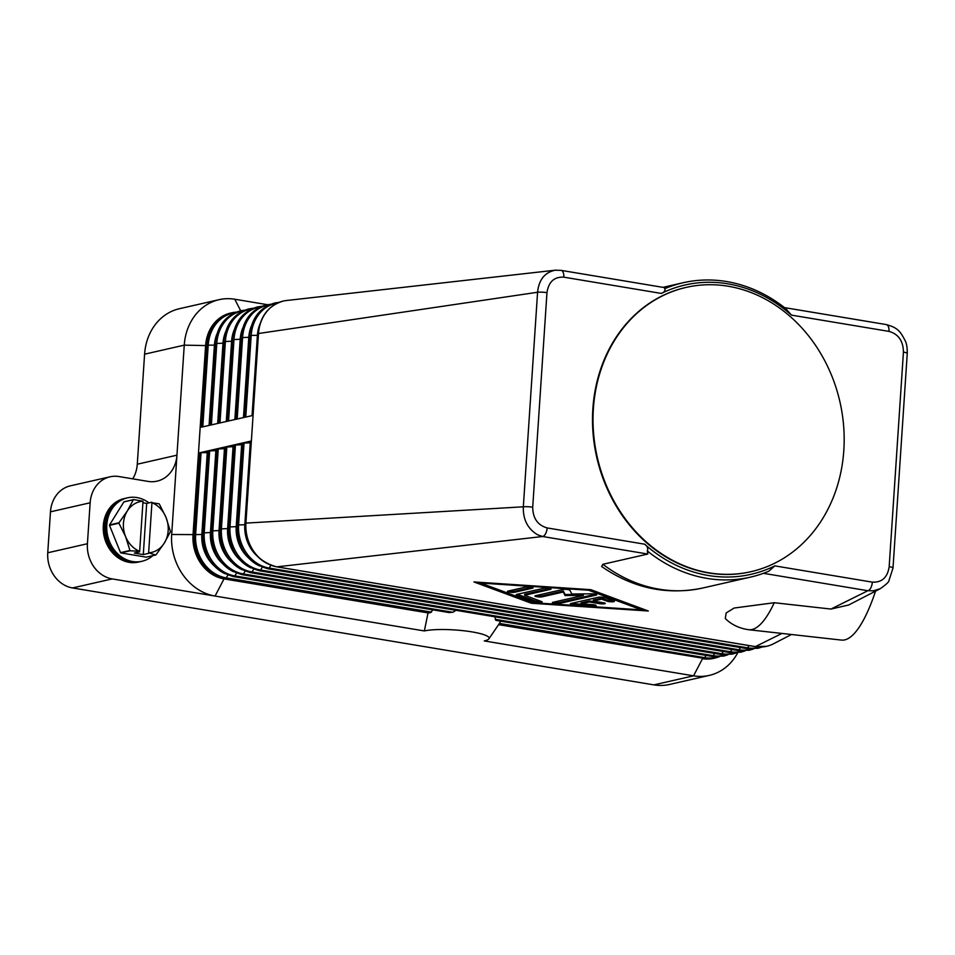 <?xml version="1.0" encoding="UTF-8"?>
<svg xmlns="http://www.w3.org/2000/svg" width="955" height="955" viewBox="0 0 955 955"><rect width="100%" height="100%" fill="white"/><g stroke="black" fill="none" stroke-linecap="round" stroke-linejoin="round"><path stroke-width="1.43" d="M208.274 452.551L199.798 452.742L251.368 440.983L253.063 415.401L201.493 427.148L206.925 345.268L205.612 345.579A39.048 33.33 -102.8 0 1 230.465 313.097L231.79 312.786A39.048 33.33 77.2 0 0 206.925 345.268L208.214 345.161L202.794 426.861M432.949 609.863L430.287 612.764A43.906 7.556 -176.2 0 0 428.031 612.907L224.019 578.897A39.048 33.33 -102.8 0 1 193.029 534.919L205.612 345.579L184.255 345.149A54.674 46.664 -102.8 0 1 200.538 309.444A54.674 46.664 -102.8 0 1 219.065 299.679A54.674 46.664 -102.8 0 1 234.787 299.237L267.46 304.693M455.953 610.305L452.909 612.274L448.814 612.453M737.749 652.719A54.674 46.664 -102.8 0 1 727.805 665.623A54.674 46.664 -102.8 0 1 709.279 675.4A54.674 46.664 -102.8 0 1 693.557 675.83L484.269 640.936A34.881 6.005 3.8 0 0 488.9 638.847A34.881 6.005 3.8 0 0 465.372 630.945A34.881 6.005 3.8 0 0 424.354 630.945L428.031 612.907M500.754 621.168L498.892 624.2A43.906 7.556 3.8 0 1 498.868 624.248L488.9 638.847M495.776 620.284L497.161 620.296L495.776 620.284L494.941 616.811M424.354 630.945L112.213 578.909A31.24 26.668 -102.8 0 1 93.841 566.757A31.24 26.668 -102.8 0 1 87.418 543.729L90.14 502.784A31.24 26.668 -102.8 0 1 99.439 482.382A31.24 26.668 -102.8 0 1 110.028 476.808A31.24 26.668 -102.8 0 1 119.017 476.557L148.085 481.404A31.24 26.668 77.2 0 0 157.062 481.153A31.24 26.668 77.2 0 0 167.65 475.578A31.24 26.668 77.2 0 0 176.95 455.177L184.255 345.149L144.587 354.186A54.674 46.664 77.2 0 1 160.858 318.493A54.674 46.664 77.2 0 1 179.385 308.716L219.065 299.679M706.103 655.405L704.683 657.637A2.602 1.277 99.5 0 1 703.835 658.365A39.048 33.33 77.2 0 0 715.056 658.055L713.743 658.365A39.048 33.33 -102.8 0 1 702.51 658.675L693.557 675.83L653.889 684.878L72.544 587.946L112.213 578.909M87.418 543.729L47.75 552.778A31.24 26.668 77.2 0 0 54.172 575.793A31.24 26.668 77.2 0 0 72.544 587.946M216.869 450.593L208.023 450.975L202.615 532.795M498.892 624.2L703.835 658.365L498.57 624.666M225.464 448.635L216.618 449.017L211.21 530.837M234.059 446.677L225.213 447.059L219.805 528.879M242.654 444.72L233.808 445.102L228.4 526.921M251.249 442.762L242.403 443.144L236.995 524.964M750.308 577.166L702.701 588.017C666.793 595.454 633.105 588.28 601.626 566.506L602.868 564.286L647.824 554.043L647.263 550.928A150.986 128.877 77.2 0 0 750.308 577.166A150.986 128.877 77.2 0 0 768.823 571.186L774.851 565.873A148.383 126.657 -102.8 0 1 644.637 544.183L547.143 527.924A7.807 3.844 99.5 0 1 545.627 533.618A7.807 3.844 99.5 0 1 544.41 535.385A7.807 3.844 99.5 0 1 542.667 536.507L276.914 566.84A39.048 33.33 -102.8 0 1 245.924 522.863L251.368 440.983L245.59 523.006M781.918 633.44L755.405 646.607A2.602 1.277 99.5 0 1 755.142 646.619A2.602 1.277 99.5 0 1 754.904 646.523M875.556 591.133A150.986 37.555 -83.6 0 1 841.451 640.089L748.732 629.727C739.289 628.378 731.47 624.642 725.299 618.53L726.17 612.955L734.12 608.037L774.254 602.724L830.957 609.063L848.673 604.993M763.415 573.31L867.856 590.727L830.957 609.063M531.374 603.262L473.919 581.941L590.882 589.689L648.326 611.009L531.374 603.262L531.434 602.235L532.496 602.307M644.637 544.171C647.156 545.914 648.123 548.051 647.538 550.605L647.263 550.928M848.541 605.064L880.295 588.686L873.479 590.799L867.856 590.727A7.807 3.844 -80.5 0 0 869.599 589.605A7.807 3.844 -80.5 0 0 870.817 587.838A7.807 3.844 -80.5 0 0 872.333 582.144L774.851 565.885M477.357 582.168L531.434 602.235M641.641 609.541L644.947 609.756M641.617 609.899L588.59 590.214L480.64 583.051L533.654 602.736L641.617 609.899L641.676 608.872L589.82 589.617M480.64 583.051L480.675 582.383M588.59 590.214L588.626 589.545M773.574 643.742A39.048 33.33 -102.8 0 1 773.431 643.813A39.048 33.33 -102.8 0 1 766.638 646.308A39.048 33.33 -102.8 0 1 755.405 646.607L276.914 566.84A2.602 1.277 99.5 0 1 276.663 566.84L755.142 646.619L766.638 646.308M253.063 415.401L258.507 333.51A39.048 33.33 -102.8 0 1 283.36 301.04A39.048 33.33 -102.8 0 1 286.536 300.503A39.048 33.33 -102.8 0 1 287.312 300.419M784.497 307.617L886.312 324.581A7.807 3.844 99.5 0 1 886.312 324.581A7.807 3.844 99.5 0 1 887.183 324.963A7.807 3.844 99.5 0 1 888.186 326.228A7.807 3.844 99.5 0 1 888.998 331.385C898.44 334.083 903.251 340.983 903.43 352.097L889.177 566.649C887.577 577.429 881.966 582.598 872.333 582.144M786.275 309.229L786.228 308.99A150.986 128.877 77.2 0 0 683.183 282.74A150.986 128.877 77.2 0 0 664.68 288.72L664.919 288.995C665.193 290.977 663.988 292.457 661.29 293.436A148.383 126.657 -102.8 0 1 791.504 315.138L786.275 309.229M664.68 288.72L665.504 287.933M547.143 527.924C537.677 525.19 532.866 518.29 532.711 507.212L546.964 292.672C548.6 281.856 554.21 276.687 563.808 277.165A7.807 3.844 -80.5 0 0 562.996 272.008A7.807 3.844 -80.5 0 0 561.994 270.743A7.807 3.844 -80.5 0 0 561.122 270.372A7.807 3.844 -80.5 0 0 561.11 270.372A7.807 3.844 -80.5 0 0 560.979 270.349M750.737 571.735A145.781 124.437 -102.8 0 1 750.475 571.794A145.781 124.437 -102.8 0 1 592.864 408.776A145.781 124.437 -102.8 0 1 685.666 287.515A145.781 124.437 -102.8 0 1 685.929 287.455M593.389 408.656A145.781 124.437 -102.8 0 1 686.191 287.395A145.781 124.437 -102.8 0 1 843.814 450.414A145.781 124.437 -102.8 0 1 751 571.675A145.781 124.437 -102.8 0 1 593.389 408.656M556.24 270.122L555.237 270.205C544.768 272.378 538.895 279.72 537.581 292.254L523.328 506.807C522.946 519.508 527.709 528.843 537.617 534.8L542.667 536.507L647.824 554.043M532.711 507.212A7.807 1.349 -176.2 0 0 527.829 506.723A7.807 1.349 -176.2 0 0 523.328 506.807L245.59 523.125A38.498 32.864 -102.8 0 0 267.985 563.916M546.964 292.672A7.807 1.349 -176.2 0 0 542.082 292.17A7.807 1.349 -176.2 0 0 537.581 292.254L258.507 333.51L252.741 415.473L258.137 333.713C260.07 316.332 268.474 305.433 283.36 301.04M666.005 287.861L561.122 270.372L555.225 270.205L286.536 300.515M570.875 603.512L598.331 597.257A3.904 0.669 3.8 0 1 605.076 597.711L613.91 600.982A3.904 0.669 3.8 0 1 614.423 601.352A3.904 0.669 3.8 0 1 611.487 601.817A3.904 0.669 3.8 0 1 607.129 601.208L601.602 599.155L593.294 601.053L603.357 602.736A3.904 0.669 3.8 0 1 605.267 603.441A3.904 0.669 3.8 0 1 599.382 603.632L589.331 601.96L581.01 603.858L592.255 604.599A3.904 0.669 3.8 0 1 596.111 605.53A3.904 0.669 3.8 0 1 592.172 605.936L574.182 604.754A3.904 0.669 3.8 0 1 570.326 603.823A3.904 0.669 3.8 0 1 570.875 603.512M525.775 587.062A3.904 0.669 3.8 0 1 530.18 587.038A3.904 0.669 3.8 0 1 533.021 587.874A3.904 0.669 3.8 0 1 532.484 588.173L514.638 592.243A3.904 0.669 3.8 0 1 510.233 592.267A3.904 0.669 3.8 0 1 507.392 591.432A3.904 0.669 3.8 0 1 507.929 591.121L525.775 587.062M516.762 594.404L543.765 588.256A3.904 0.669 3.8 0 1 548.17 588.232A3.904 0.669 3.8 0 1 551.023 589.068A3.904 0.669 3.8 0 1 550.474 589.366L524.617 595.263L541.628 601.578A3.904 0.669 3.8 0 1 542.142 601.948A3.904 0.669 3.8 0 1 539.205 602.402A3.904 0.669 3.8 0 1 534.848 601.805L516.727 595.084A3.904 0.669 3.8 0 1 516.225 594.702A3.904 0.669 3.8 0 1 516.762 594.404L516.727 595.084M583.374 595.371L565.085 595.574L563.247 592.016L542.142 596.827A3.904 0.669 3.8 0 1 537.737 596.851A3.904 0.669 3.8 0 1 534.884 596.015A3.904 0.669 3.8 0 1 535.433 595.717L562.662 589.51A3.904 0.669 3.8 0 1 566.864 589.462A3.904 0.669 3.8 0 1 569.896 590.25L571.854 594.022L591.288 593.819A3.904 0.669 3.8 0 1 596.744 594.798A3.904 0.669 3.8 0 1 596.195 595.096L559.582 603.441A3.904 0.669 3.8 0 1 555.177 603.465A3.904 0.669 3.8 0 1 552.336 602.629A3.904 0.669 3.8 0 1 552.873 602.33L583.374 595.371L583.433 594.344L565.157 594.547L565.085 595.574M571.568 603.357A3.904 0.669 -176.2 0 0 574.253 603.727L592.243 604.921A3.904 0.669 -176.2 0 0 594.774 604.921M581.01 603.858L581.082 602.832L589.39 600.934L599.454 602.617A3.904 0.669 -176.2 0 0 603.93 602.844M589.331 601.96L589.39 600.934M593.294 601.053L593.365 600.027L601.674 598.14L607.201 600.182A3.904 0.669 -176.2 0 0 613.253 600.743M601.602 599.155L601.674 598.14M508.621 590.966A3.904 0.669 -176.2 0 0 514.709 591.217L531.851 587.313M517.371 594.273L534.907 600.779A3.904 0.669 -176.2 0 0 540.972 601.328M524.617 595.263L524.689 594.237L549.853 588.507M553.578 602.163A3.904 0.669 -176.2 0 0 559.654 602.414L595.574 594.237M536.125 595.55A3.904 0.669 -176.2 0 0 542.213 595.813L563.319 590.99L565.157 594.547M563.247 592.016L563.319 590.99M132.745 478.849A31.24 26.668 -102.8 0 0 137.281 464.214L176.95 455.177L171.685 534.49A54.674 46.664 77.2 0 0 215.066 596.051L224.019 578.897L225.344 578.599L430.287 612.764M110.028 476.808L70.36 485.844A31.24 26.668 77.2 0 0 59.771 491.431A31.24 26.668 77.2 0 0 50.472 511.832L90.14 502.784M653.889 684.878A54.674 46.664 77.2 0 0 669.598 684.437L709.279 675.4M47.75 552.778L50.472 511.832M137.281 464.214L144.587 354.186M148.956 502.867A32.542 27.779 77.2 0 0 127.528 497.818L125.833 498.2A32.542 27.779 77.2 0 0 105.11 525.274A32.542 27.779 77.2 0 0 140.29 561.659L141.985 561.277A32.542 27.779 77.2 0 0 152.812 555.643M127.528 497.818A32.542 27.779 77.2 0 0 106.805 524.892A32.542 27.779 77.2 0 0 141.985 561.277M125.356 498.319A32.542 27.779 77.2 0 0 124.89 498.415A32.542 27.779 77.2 0 0 104.179 525.489A32.542 27.779 77.2 0 0 139.358 561.874A32.542 27.779 77.2 0 0 139.824 561.767M139.358 561.874L138.499 562.065A32.542 27.779 -102.8 0 1 103.319 525.68A32.542 27.779 -102.8 0 1 124.031 498.617L124.89 498.415M155.665 554.986L148.622 552.838A26.036 22.216 77.2 0 0 164.32 543.049A26.036 22.216 77.2 0 0 168.175 530.753A26.036 22.216 77.2 0 0 166.027 517.455L170.396 531.362A29.939 25.558 -102.8 0 1 170.384 531.577A29.939 25.558 -102.8 0 1 170.36 531.78L164.32 543.049L155.999 554.831A29.939 25.558 -102.8 0 1 155.665 554.986L146.234 557.147L120.831 552.909L130.274 550.76A29.939 25.558 -102.8 0 1 129.964 550.498L125.594 536.591L118.933 523.209A29.939 25.558 -102.8 0 1 118.957 523.006A29.939 25.558 -102.8 0 1 118.969 522.791L127.302 511.009A26.036 22.216 77.2 0 0 123.446 523.292A26.036 22.216 77.2 0 0 125.594 536.591A26.036 22.216 77.2 0 0 139.669 551.345L130.274 550.76M129.964 550.498L120.533 552.647A29.939 25.558 77.2 0 0 120.831 552.909M120.533 552.647L109.503 525.357L118.933 523.209M118.969 522.791L109.539 524.94A29.939 25.558 77.2 0 0 109.515 525.155A29.939 25.558 77.2 0 0 109.503 525.357M109.539 524.94L123.899 501.888L133.342 499.74A29.939 25.558 -102.8 0 1 133.664 499.584L124.234 501.733A29.939 25.558 77.2 0 0 123.899 501.888M159.067 503.822A29.939 25.558 -102.8 0 1 159.366 504.085L166.027 517.455A26.036 22.216 77.2 0 0 151.952 502.7L159.067 503.822M133.664 499.584L142.999 501.208A26.036 22.216 77.2 0 0 127.302 511.009L133.342 499.74M142.904 502.76L146.688 503.392L151.833 502.223M148.431 553.399L143.298 554.569L134.345 553.076L139.49 551.906M139.669 551.345L142.999 501.208M143.298 554.569L146.688 503.392M151.952 502.7L148.622 552.838M127.099 497.925A32.542 27.779 77.2 0 0 105.957 525.083A32.542 27.779 77.2 0 0 141.567 561.361M277.654 302.974A38.498 32.864 77.2 0 0 251.201 335.372L249.542 335.671L244.146 417.431L249.542 335.671C251.475 318.29 259.879 307.391 274.765 302.998L279.135 302.341M171.685 534.49L194.354 534.621L199.798 452.742M202.508 534.466L194.354 534.621A39.048 33.33 77.2 0 0 225.344 578.599A2.602 1.277 99.5 0 0 226.192 577.87A38.498 32.864 -102.8 0 1 195.644 534.514L201.075 452.634M213.872 565.527A34.392 29.354 -102.8 0 1 201.839 534.49L207.271 452.61M714.698 653.447L713.278 655.679A2.602 1.277 99.5 0 1 712.43 656.407A2.602 1.277 99.5 0 1 712.167 656.419A2.602 1.277 99.5 0 1 711.929 656.324M726.266 654.867A38.498 32.864 -102.8 0 1 713.278 655.679L495.168 619.317M452.909 612.274L234.787 575.901A2.602 1.277 99.5 0 1 233.939 576.629A2.602 1.277 99.5 0 1 233.677 576.641A2.602 1.277 99.5 0 1 233.426 576.545M431.493 612.095L226.192 577.87L227.935 575.113M211.103 532.508L202.603 532.926A38.498 32.864 -102.8 0 0 225.01 573.716M236.53 573.155L234.787 575.901A38.498 32.864 -102.8 0 1 204.239 532.556L209.67 450.676M717.671 656.825A38.498 32.864 -102.8 0 1 704.683 657.637L499.381 623.412M222.479 563.569A34.392 29.354 -102.8 0 1 210.434 532.532L215.866 450.653M233.605 571.759A38.498 32.864 -102.8 0 1 211.21 530.968L211.186 530.896C211.568 554.389 221.942 568.977 242.272 574.683A2.602 1.277 99.5 0 1 242.021 574.588M219.698 530.55L211.186 530.896L216.618 449.017M723.293 651.489L721.873 653.721L243.382 573.943A2.602 1.277 99.5 0 1 242.534 574.671A2.602 1.277 99.5 0 1 242.272 574.683L720.762 654.462A2.602 1.277 99.5 0 1 720.524 654.366M734.861 652.91A38.498 32.864 -102.8 0 1 721.873 653.721A2.602 1.277 99.5 0 1 721.025 654.45A2.602 1.277 99.5 0 1 720.762 654.462L732.258 654.139L736.472 652.838M245.125 571.197L243.382 573.943A38.498 32.864 -102.8 0 1 212.834 530.598L218.265 448.719M231.074 561.612A34.392 29.354 -102.8 0 1 219.029 530.574L224.461 448.695M242.2 569.789A38.498 32.864 -102.8 0 1 219.805 529.01L219.781 528.939C220.163 552.42 230.537 567.019 250.867 572.725A2.602 1.277 99.5 0 1 250.616 572.63M228.293 528.593L219.781 528.939L225.213 447.059M731.888 649.531L730.468 651.764L251.977 571.985A2.602 1.277 99.5 0 1 251.129 572.714A2.602 1.277 99.5 0 1 250.867 572.725L729.357 652.504A2.602 1.277 99.5 0 1 729.119 652.408M743.456 650.952A38.498 32.864 -102.8 0 1 730.468 651.764A2.602 1.277 99.5 0 1 729.62 652.492A2.602 1.277 99.5 0 1 729.357 652.504L740.853 652.181L745.067 650.88M253.72 569.24L251.977 571.985A38.498 32.864 -102.8 0 1 221.429 528.64L226.872 446.749M239.669 559.654A34.392 29.354 -102.8 0 1 227.624 528.616L233.056 446.737M250.795 567.831A38.498 32.864 -102.8 0 1 228.4 527.041L228.376 526.981C228.758 550.462 239.132 565.062 259.474 570.768A2.602 1.277 99.5 0 1 259.211 570.66M236.888 526.635L228.376 526.981L233.808 445.102M740.483 647.562L739.063 649.806L260.572 570.028A2.602 1.277 99.5 0 1 259.724 570.756A2.602 1.277 99.5 0 1 259.474 570.768L737.952 650.534A2.602 1.277 99.5 0 1 737.714 650.451M752.051 648.994A38.498 32.864 -102.8 0 1 739.063 649.806A2.602 1.277 99.5 0 1 738.215 650.534A2.602 1.277 99.5 0 1 737.952 650.534L749.448 650.224L753.662 648.911M262.315 567.27L260.572 570.028A38.498 32.864 -102.8 0 1 230.024 526.671L235.467 444.791M248.264 557.696A34.392 29.354 -102.8 0 1 236.219 526.659L241.663 444.779M259.39 565.873A38.498 32.864 -102.8 0 1 236.995 525.083L236.971 525.023C237.365 548.504 247.727 563.104 268.069 568.81L746.547 648.576A2.602 1.277 99.5 0 1 746.309 648.493M245.495 524.665L236.971 525.023L242.403 443.144M749.078 645.604L747.658 647.848L269.167 568.07A2.602 1.277 99.5 0 1 268.319 568.798A2.602 1.277 99.5 0 1 268.069 568.81M760.646 647.024A38.498 32.864 -102.8 0 1 747.658 647.848A2.602 1.277 99.5 0 1 746.81 648.576A2.602 1.277 99.5 0 1 746.547 648.576L758.043 648.266L762.257 646.953M270.91 565.312L269.167 568.07A38.498 32.864 -102.8 0 1 238.619 524.713L244.062 442.834M256.859 555.738A34.392 29.354 -102.8 0 1 244.814 524.689L250.258 442.81M223.649 343.167L215.162 343.514L209.754 425.273L215.162 343.514C217.095 326.121 225.499 315.234 240.385 310.829L244.755 310.184M215.054 345.125L214.409 345.149L209.085 425.417M216.869 334.119A34.392 29.354 77.2 0 0 214.409 345.149L208.214 345.161A38.498 32.864 77.2 0 1 234.679 312.774M236.136 312.154A39.048 33.33 77.2 0 0 231.79 312.786L236.16 312.142M232.244 341.21L223.757 341.556L218.361 423.304L223.757 341.556C225.69 324.163 234.094 313.276 248.98 308.871L253.35 308.214M225.464 332.161A34.392 29.354 77.2 0 0 223.004 343.191L217.68 423.459M243.274 310.817A38.498 32.864 77.2 0 0 216.809 343.203L211.389 424.891M240.839 339.24L232.351 339.598L226.956 421.346L232.351 339.598C234.285 322.205 242.689 311.306 257.575 306.913L261.945 306.257M234.059 330.203A34.392 29.354 77.2 0 0 231.599 341.221L226.275 421.501M251.869 308.847A38.498 32.864 77.2 0 0 225.404 341.245L219.984 422.934M249.434 337.282L240.947 337.64L235.551 419.388M242.654 328.245A34.392 29.354 77.2 0 0 240.194 339.264L234.87 419.543M260.464 306.889A38.498 32.864 77.2 0 0 233.999 339.288L228.579 420.976M251.249 326.288A34.392 29.354 77.2 0 0 248.789 337.306L243.465 417.586M269.059 304.932A38.498 32.864 77.2 0 0 242.594 337.33L237.174 419.018M258.041 335.324L257.396 335.348L252.06 415.628M259.844 324.318A34.392 29.354 77.2 0 0 257.396 335.348L251.201 335.372L245.769 417.06M791.504 315.138L888.998 331.385M563.808 277.165L661.29 293.424M892.997 568.106A7.807 1.349 -176.2 0 0 892.997 568.07A7.807 1.349 -176.2 0 0 892.436 567.509A7.807 1.349 -176.2 0 0 889.177 566.649M880.259 588.698C886.025 584.603 888.902 581.953 888.902 580.759L892.997 568.07L907.25 353.517A7.807 1.349 -176.2 0 0 906.677 352.956A7.807 1.349 -176.2 0 0 903.43 352.097M748.732 629.727A150.986 37.555 -83.6 0 0 774.254 602.724M574.182 604.754L574.253 603.727M592.172 605.936L592.243 604.921M599.382 603.632L599.454 602.617M607.129 601.208L607.201 600.182M532.484 588.173L532.532 587.504M514.638 592.243L514.709 591.217M534.848 601.805L534.907 600.779M550.474 589.366L550.522 588.698M559.582 603.441L559.654 602.414M596.195 595.096L596.242 594.428M542.142 596.827L542.213 595.813M702.701 588.017A150.986 128.877 -102.8 0 1 602.868 564.286M240.672 310.769L234.787 299.237M208.918 452.3L203.487 534.191M208.023 450.975L202.591 532.866C202.973 556.347 213.347 570.935 233.677 576.641L449.71 612.656M715.056 658.055L719.282 656.754M727.877 654.796L723.651 656.097L712.167 656.419L496.146 620.404M217.513 450.342L212.082 532.221M226.12 448.384L220.677 530.264M234.715 446.427L229.272 528.306M243.31 444.469L237.867 526.348M251.01 441.186L245.566 523.065C245.96 546.547 256.322 561.134 276.663 566.84M210.733 425.047L216.057 344.839M219.328 423.089L224.652 342.881M227.923 421.131L233.247 340.923M270.54 304.299L266.17 304.955C251.284 309.348 242.88 320.247 240.947 337.64L235.515 419.4M236.518 419.161L241.854 338.965M245.113 417.204L250.449 336.996M683.183 282.74L662.973 287.348M886.288 324.593C897.855 327.684 900.422 331.457 905.4 341.174C906.737 343.979 907.346 348.098 907.25 353.517M791.48 634.502L773.431 643.813"/></g></svg>
